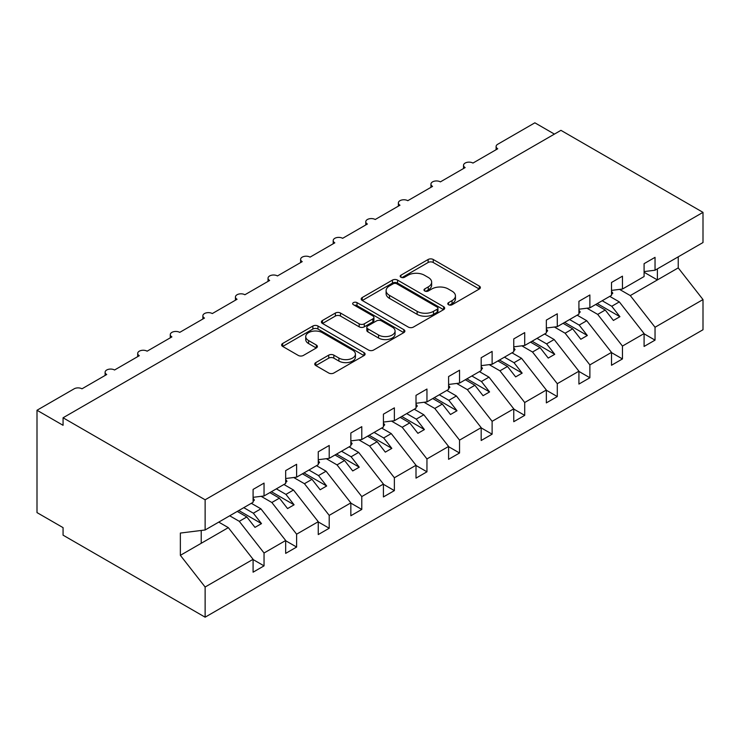 <?xml version="1.0" encoding="UTF-8"?>
<svg xmlns="http://www.w3.org/2000/svg" width="740" height="740" viewBox="0 0 740 740"><rect width="100%" height="100%" fill="white"/><g stroke="black" fill="none" stroke-linecap="round" stroke-linejoin="round"><path stroke-width="1.11" d="M448.533 304.732A2.535 1.462 0 0 0 452.112 304.732L479.298 289.035A3.617 2.091 0 0 0 480.362 287.555A3.617 2.091 0 0 0 479.298 286.075L433.242 259.49A3.617 2.091 0 0 0 428.127 259.49L400.941 275.188A2.535 1.462 0 0 0 400.201 276.214A2.535 1.462 0 0 0 400.941 277.25A2.535 1.462 0 0 0 404.521 277.25L408.045 275.225A11.581 6.688 0 0 1 424.418 275.225L428.257 277.435A11.581 6.688 0 0 1 431.651 282.162A11.581 6.688 0 0 1 428.257 286.889L424.742 288.924A2.535 1.462 0 0 0 423.992 289.96A2.535 1.462 0 0 0 424.742 290.986A2.535 1.462 0 0 0 428.321 290.986L431.836 288.961A11.581 6.688 0 0 1 448.218 288.961L452.048 291.171A11.581 6.688 0 0 1 455.442 295.898A11.581 6.688 0 0 1 452.048 300.625L448.533 302.66A2.535 1.462 0 0 0 447.793 303.696A2.535 1.462 0 0 0 448.533 304.732L448.533 302.66M315.804 362.6A3.617 2.091 0 0 0 314.75 364.071A3.617 2.091 0 0 0 315.804 365.551L328.726 373.016A3.617 2.091 0 0 0 333.842 373.016L364.034 355.579A3.617 2.091 0 0 0 365.098 354.099A3.617 2.091 0 0 0 364.034 352.629L317.978 326.035A3.617 2.091 0 0 0 312.863 326.035L282.671 343.471A3.617 2.091 0 0 0 281.616 344.942A3.617 2.091 0 0 0 282.671 346.422L298.276 355.431A3.617 2.091 0 0 0 303.4 355.431L316.322 347.976A3.617 2.091 0 0 0 317.377 346.496A3.617 2.091 0 0 0 316.322 345.016L308.58 340.548A9.676 5.587 0 0 1 305.74 336.598A9.676 5.587 0 0 1 311.716 331.437A9.676 5.587 0 0 1 322.27 332.649L352.582 350.15A9.676 5.587 0 0 1 355.422 354.099A9.676 5.587 0 0 1 349.447 359.27A9.676 5.587 0 0 1 338.901 358.058L333.842 355.135A3.617 2.091 0 0 0 328.726 355.135L315.804 362.6L315.804 365.551M644.087 271.589L655.039 270.22L703 242.535L703 212.362L560.938 130.342L63.067 417.776L63.067 425.306L37 410.256L74.148 388.815A5.532 3.191 0 0 1 81.964 388.815L106.727 374.514A5.532 3.191 0 0 1 105.108 372.257A5.532 3.191 0 0 1 108.521 369.306A5.532 3.191 0 0 1 114.552 370L139.314 355.7A5.532 3.191 0 0 1 137.696 353.443A5.532 3.191 0 0 1 141.109 350.492A5.532 3.191 0 0 1 147.131 351.186L171.893 336.894A5.532 3.191 0 0 1 170.274 334.637A5.532 3.191 0 0 1 173.687 331.687A5.532 3.191 0 0 1 179.718 332.38L204.481 318.08A5.532 3.191 0 0 1 202.862 315.823A5.532 3.191 0 0 1 206.275 312.872A5.532 3.191 0 0 1 212.297 313.566L237.059 299.265A5.532 3.191 0 0 1 235.44 297.008A5.532 3.191 0 0 1 238.854 294.058A5.532 3.191 0 0 1 244.885 294.751L269.647 280.46A5.532 3.191 0 0 1 268.028 278.194A5.532 3.191 0 0 1 271.441 275.252A5.532 3.191 0 0 1 277.463 275.937L302.225 261.646A5.532 3.191 0 0 1 300.607 259.389A5.532 3.191 0 0 1 304.02 256.438A5.532 3.191 0 0 1 310.051 257.132L334.813 242.831A5.532 3.191 0 0 1 333.194 240.574A5.532 3.191 0 0 1 336.608 237.623A5.532 3.191 0 0 1 342.629 238.317L367.392 224.017A5.532 3.191 0 0 1 365.773 221.76A5.532 3.191 0 0 1 369.186 218.818A5.532 3.191 0 0 1 375.217 219.503L399.979 205.211A5.532 3.191 0 0 1 398.361 202.954A5.532 3.191 0 0 1 401.774 200.004A5.532 3.191 0 0 1 407.796 200.697L432.558 186.397A5.532 3.191 0 0 1 430.939 184.14A5.532 3.191 0 0 1 434.352 181.189A5.532 3.191 0 0 1 440.383 181.883L465.146 167.582A5.532 3.191 0 0 1 463.527 165.325A5.532 3.191 0 0 1 466.94 162.375A5.532 3.191 0 0 1 472.962 163.068L497.724 148.777A5.532 3.191 180 0 1 496.105 146.52A5.532 3.191 180 0 1 497.724 144.263L534.872 122.812L554.417 134.097M703 212.362L205.128 499.796L63.067 417.776M408.295 327.071A3.617 2.091 0 0 0 413.42 327.071L443.611 309.644A3.617 2.091 0 0 0 444.666 308.164A3.617 2.091 0 0 0 443.611 306.684L397.556 280.099A3.617 2.091 0 0 0 392.44 280.099L362.249 297.526A3.617 2.091 0 0 0 361.185 299.006A3.617 2.091 0 0 0 362.249 300.477L408.295 327.071M354.432 305.278A2.535 1.462 0 0 1 357.004 305.629L357.004 302.623L403.818 329.661A3.617 2.091 0 0 1 404.882 331.132A3.617 2.091 0 0 1 403.818 332.611L373.626 350.039A3.617 2.091 0 0 1 368.511 350.039L322.455 323.454L322.455 320.494A3.617 2.091 0 0 0 321.401 321.974A3.617 2.091 0 0 0 322.455 323.454M322.455 320.494L335.377 313.039A3.617 2.091 0 0 1 340.493 313.039L359.178 323.824A3.617 2.091 0 0 0 364.293 323.824L372.858 318.875A3.617 2.091 0 0 0 373.922 317.395A3.617 2.091 0 0 0 372.858 315.915L353.415 304.695A2.535 1.462 0 0 1 352.675 303.659A2.535 1.462 0 0 1 354.238 302.308A2.535 1.462 0 0 1 357.004 302.623M205.128 499.796L205.128 529.979L253.089 502.284L253.089 489.418L264.041 483.1L264.041 495.966L253.089 497.326M264.041 495.966L285.677 483.47L285.677 470.603L296.62 464.285L296.62 477.152L285.677 478.512M296.62 477.152L318.256 464.664L318.256 451.789L329.207 445.471L329.207 458.338L318.256 459.707M329.207 458.338L350.843 445.85L350.843 432.983L361.786 426.656L361.786 439.532L350.843 440.892M361.786 439.532L383.422 427.036L383.422 414.169L394.374 407.851L394.374 420.718L383.422 422.078M394.374 420.718L416.01 408.221L416.01 395.354L426.952 389.036L426.952 401.903L416.01 403.272M426.952 401.903L448.588 389.416L448.588 376.549L459.54 370.222L459.54 383.089L448.588 384.458M459.54 383.089L481.176 370.601L481.176 357.735L492.118 351.417L492.118 364.284L481.176 365.643M492.118 364.284L513.754 351.787L513.754 338.92L524.706 332.602L524.706 345.469L513.754 346.829M524.706 345.469L546.342 332.982L546.342 320.115L557.285 313.788L557.285 326.654L546.342 328.024M557.285 326.654L578.921 314.167L578.921 301.3L589.873 294.983L589.873 307.849L578.921 309.209M589.873 307.849L611.508 295.353L611.508 282.486L622.451 276.168L622.451 289.035L611.508 290.394M253.089 559.551L264.041 565.869L264.041 553.002L285.677 540.505L260.915 508.833L251.332 503.302M229.696 515.789L239.279 521.321L264.041 553.002M285.677 540.737L296.62 547.054L296.62 534.188L318.256 521.7L293.493 490.019L283.91 484.487M261.146 496.327L271.858 502.506L296.62 534.188M318.256 521.922L329.207 528.249L329.207 515.373L350.843 502.885L326.081 471.204L316.498 465.673M293.725 477.513L304.445 483.701L329.207 515.373M350.843 503.117L361.786 509.435L361.786 496.568L383.422 484.071L358.66 452.399L349.077 446.868M326.312 458.698L337.024 464.887L361.786 496.568M383.422 484.302L394.374 490.62L394.374 477.753L416.01 465.266L391.247 433.585L381.664 428.053M358.891 439.893L369.611 446.072L394.374 477.753M416.01 465.488L426.952 471.806L426.952 458.939L448.588 446.451L423.826 414.77L414.252 409.239M391.479 421.079L402.19 427.267L426.952 458.939M448.588 446.673L459.54 453L459.54 440.134L481.176 427.637L456.414 395.965L446.831 390.433M424.057 402.264L434.778 408.452L459.54 440.134M481.176 427.868L492.118 434.186L492.118 421.319L513.754 408.832L488.992 377.15L479.418 371.619M456.645 383.45L467.356 389.638L492.118 421.319M513.754 409.054L524.706 415.371L524.706 402.505L546.342 390.017L521.58 358.336L511.997 352.804M489.223 364.644L499.944 370.823L524.706 402.505M546.342 390.239L557.285 396.566L557.285 383.699L578.921 371.203L554.158 339.521L544.585 333.99M521.811 345.83L532.523 352.018L557.285 383.699M578.921 371.434L589.873 377.752L589.873 364.885L611.508 352.388L586.746 320.716L577.163 315.185M554.39 327.015L565.11 333.204L589.873 364.885M611.508 352.619L622.451 358.937L622.451 346.07L644.087 333.583L644.087 346.45L655.039 340.132L655.039 327.256L703 299.571L703 329.744L205.128 617.188L63.067 535.168L63.067 527.639L37 512.598L37 410.256M586.977 308.21L597.689 314.389L622.451 346.07M655.039 270.22L655.039 257.354L644.087 263.671L644.087 276.547L622.451 289.035M644.087 333.805L655.039 340.132M619.556 289.396L630.277 295.584L655.039 327.256M205.128 529.979L180.366 533.059L180.366 555.333L228.327 527.639L218.744 522.107M228.327 527.639L253.089 559.32L253.089 572.187L264.041 565.869M296.62 547.054L285.677 553.381L285.677 540.505M329.207 528.249L318.256 534.567L318.256 521.7M361.786 509.435L350.843 515.752L350.843 502.885M394.374 490.62L383.422 496.938L383.422 484.071M426.952 471.806L416.01 478.132L416.01 465.266M459.54 453L448.588 459.318L448.588 446.451M492.118 434.186L481.176 440.504L481.176 427.637M524.706 415.371L513.754 421.698L513.754 408.832M557.285 396.566L546.342 402.884L546.342 390.017M589.873 377.752L578.921 384.069L578.921 371.203M622.451 358.937L611.508 365.264L611.508 352.388M180.366 555.333L205.128 587.014L253.089 559.32M205.128 587.014L205.128 617.188M239.279 521.321L246.836 516.955L254.986 527.38L261.498 523.615L253.348 513.199L260.915 508.833M237.253 511.423L246.836 516.955M243.775 507.668L253.348 513.199M271.858 502.506L279.415 498.149L287.564 508.565L294.085 504.81L285.936 494.385L293.493 490.019M269.841 492.618L279.415 498.149M276.353 488.853L285.936 494.385M304.445 483.701L312.002 479.335L320.152 489.76L326.664 485.995L318.514 475.57L326.081 471.204M302.42 473.804L312.002 479.335M308.941 470.039L318.514 475.57M337.024 464.887L344.581 460.521L352.73 470.945L359.252 467.181L351.102 456.756L358.66 452.399M335.007 454.989L344.581 460.521M341.519 451.224L351.102 456.756M369.611 446.072L377.169 441.706L385.318 452.131L391.83 448.375L383.681 437.95L391.247 433.585M367.586 436.184L377.169 441.706M374.107 432.419L383.681 437.95M402.19 427.267L409.747 422.901L417.897 433.325L424.418 429.561L416.269 419.136L423.826 414.77M400.174 417.369L409.747 422.901M406.686 413.605L416.269 419.136M434.778 408.452L442.335 404.086L450.484 414.511L456.996 410.746L448.847 400.322L456.414 395.965M432.752 398.555L442.335 404.086M439.273 394.79L448.847 400.322M467.356 389.638L474.913 385.272L483.063 395.697L489.584 391.932L481.435 381.516L488.992 377.15M465.34 379.74L474.913 385.272M471.852 375.985L481.435 381.516M499.944 370.823L507.501 366.466L515.651 376.882L522.163 373.127L514.013 362.702L521.58 358.336M497.918 360.935L507.501 366.466M504.44 357.17L514.013 362.702M532.523 352.018L540.08 347.652L548.229 358.077L554.75 354.312L546.601 343.887L554.158 339.521M530.506 342.121L540.08 347.652M537.018 338.356L546.601 343.887M565.11 333.204L572.668 328.838L580.817 339.262L587.329 335.498L579.179 325.082L586.746 320.716M563.085 323.306L572.668 328.838M569.606 319.55L579.179 325.082M597.689 314.389L605.246 310.032L613.395 320.448L619.916 316.692L611.767 306.268L619.324 301.901L644.087 333.583M595.672 304.501L605.246 310.032M602.184 300.736L611.767 306.268M619.324 301.901L609.751 296.37M630.277 295.584L678.238 267.889L703 299.571M644.087 272.255L657.379 279.933L657.379 268.87M678.238 256.826L678.238 267.889M201.215 543.29L201.215 530.46M597.236 303.594L619.916 316.692M564.648 322.409L587.329 335.498M532.069 341.214L554.75 354.312M499.482 360.029L522.163 373.127M466.903 378.843L489.584 391.932M434.315 397.657L456.996 410.746M401.737 416.463L424.418 429.561M369.149 435.277L391.83 448.375M336.571 454.092L359.252 467.181M303.983 472.897L326.664 485.995M271.404 491.712L294.085 504.81M238.817 510.526L261.498 523.615M449.55 305.084L452.048 303.641A11.581 6.688 0 0 0 455.442 298.914L455.442 295.898M431.651 282.162L431.651 285.178A11.581 6.688 0 0 1 428.257 289.904L425.75 291.347M479.252 289.062L433.242 262.496A3.617 2.091 0 0 0 428.127 262.496L401.959 277.611M443.556 309.671L397.556 283.106A3.617 2.091 0 0 0 392.44 283.106L362.295 300.505M437.211 309.2A2.535 1.462 0 0 0 437.95 308.164A2.535 1.462 0 0 0 437.211 307.128L396.788 283.79A2.535 1.462 0 0 0 393.208 283.79L389.49 285.927A11.581 6.688 0 0 0 386.104 290.663A11.581 6.688 0 0 0 389.49 295.389L417.129 311.337A11.581 6.688 0 0 0 433.501 311.337L437.211 309.2L437.211 312.206A2.535 1.462 0 0 0 437.95 311.17L437.95 308.164M386.104 290.663L386.104 293.669A11.581 6.688 0 0 0 389.49 298.396L389.49 295.389M437.211 312.206L433.501 314.352A11.581 6.688 0 0 1 417.129 314.352L389.49 298.396M322.511 323.482L335.377 316.045L335.377 313.039M373.922 317.395L373.922 320.401A3.617 2.091 0 0 1 372.858 321.882L364.293 326.83A3.617 2.091 0 0 1 359.178 326.83L340.493 316.045A3.617 2.091 0 0 0 335.377 316.045M357.004 305.629L403.772 332.639M378.556 335.007A9.676 5.587 0 0 0 389.101 336.219A9.676 5.587 0 0 0 395.077 331.058A9.676 5.587 0 0 0 392.246 327.108L381.562 320.938A3.617 2.091 0 0 0 376.447 320.938L367.873 325.887A3.617 2.091 0 0 0 366.818 327.367A3.617 2.091 0 0 0 367.873 328.847L378.556 335.007L378.556 338.023A9.676 5.587 0 0 0 389.101 339.235A9.676 5.587 0 0 0 395.077 334.073L395.077 331.058M366.818 327.367L366.818 330.373A3.617 2.091 0 0 0 367.873 331.853L367.873 328.847M378.556 338.023L367.873 331.853M355.422 354.099L355.422 357.115A9.676 5.587 0 0 1 349.447 362.276A9.676 5.587 0 0 1 338.901 361.065L333.842 358.151A3.617 2.091 0 0 0 328.726 358.151L315.851 365.579M305.74 336.598L305.74 339.605A9.676 5.587 0 0 0 308.58 343.564L308.58 340.548M316.267 348.004L308.58 343.564M363.988 355.607L317.978 329.05A3.617 2.091 0 0 0 312.863 329.05L282.717 346.45M611.508 291.329L612.812 293.16L611.508 293.91M612.812 293.16L611.508 294.502M578.921 310.143L580.225 311.975L578.921 312.724M580.225 311.975L578.921 313.316M546.342 328.949L547.646 330.78L546.342 331.539M547.646 330.78L546.342 332.131M513.754 347.763L515.059 349.595L513.754 350.353M515.059 349.595L513.754 350.936M481.176 366.578L482.48 368.409L481.176 369.158M482.48 368.409L481.176 369.75M448.588 385.383L449.892 387.224L448.588 387.973M449.892 387.224L448.588 388.565M416.01 404.197L417.314 406.029L416.01 406.787M417.314 406.029L416.01 407.37M383.422 423.012L384.726 424.843L383.422 425.593M384.726 424.843L383.422 426.185M350.843 441.817L352.147 443.658L350.843 444.407M352.147 443.658L350.843 444.999M318.256 460.632L319.56 462.463L318.256 463.221M319.56 462.463L318.256 463.814M285.677 479.446L286.981 481.277L285.677 482.027M286.981 481.277L285.677 482.619M253.089 498.26L254.393 500.092L253.089 500.841M254.393 500.092L253.089 501.433M452.048 303.641L452.048 300.625M424.742 290.986L424.742 288.924M428.257 289.904L428.257 286.889M400.941 277.25L400.941 275.188M428.127 262.496L428.127 259.49M433.242 262.496L433.242 259.49M479.298 289.035L479.298 286.075M362.249 300.477L362.249 297.526M392.44 283.106L392.44 280.099M397.556 283.106L397.556 280.099M443.611 309.644L443.611 306.684M417.129 314.352L417.129 311.337M433.501 314.352L433.501 311.337M340.493 316.045L340.493 313.039M359.178 326.83L359.178 323.824M364.293 326.83L364.293 323.824M372.858 321.882L372.858 318.875M403.818 332.611L403.818 329.661M328.726 358.151L328.726 355.135M333.842 358.151L333.842 355.135M338.901 361.065L338.901 358.058M316.322 347.976L316.322 345.016M282.671 346.422L282.671 343.471M312.863 329.05L312.863 326.035M317.978 329.05L317.978 326.035M364.034 355.579L364.034 352.629M463.527 168.517L463.527 165.325M496.105 149.711L496.105 146.52M430.939 187.331L430.939 184.14M398.361 206.146L398.361 202.954M365.773 224.951L365.773 221.76M333.194 243.765L333.194 240.574M300.607 262.58L300.607 259.389M268.028 281.394L268.028 278.194M235.44 300.2L235.44 297.008M202.862 319.014L202.862 315.823M170.274 337.829L170.274 334.637M137.696 356.634L137.696 353.443M105.108 375.448L105.108 372.257"/></g></svg>
